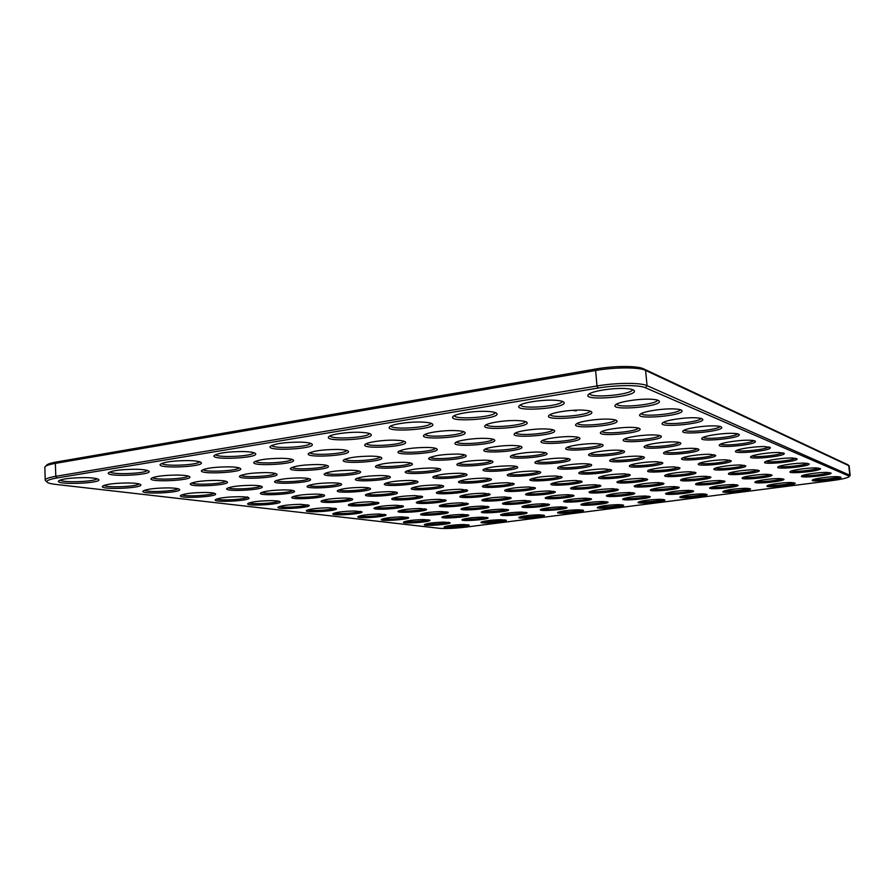 <?xml version="1.0" encoding="UTF-8"?>
<svg xmlns="http://www.w3.org/2000/svg" width="895" height="895" viewBox="0 0 895 895"><rect width="100%" height="100%" fill="white"/><g stroke="black" fill="none" stroke-linecap="round" stroke-linejoin="round"><path stroke-width="1.34" d="M45.209 479.966L44.851 466.989C45.634 465.68 49.136 464.483 55.356 463.386L595.611 370.496C614.921 367.073 639.187 367.062 645.597 370.385L849.187 465.847M47.222 482.271L45.22 480.335C44.963 478.914 48.487 477.561 55.803 476.297L596.999 385.969C616.353 382.635 640.641 382.523 647.04 385.644L850.183 475.402M645.463 387.748L848.784 475.983L848.919 476.867C846.759 478.154 840.897 479.429 831.365 480.682L465.545 527.155C454.626 528.419 445.9 528.8 439.356 528.296L55.524 484.374C51.104 483.859 48.352 483.166 47.256 482.293C45.79 480.805 49.035 479.362 56.978 477.964L597.86 388.083C616.263 384.928 639.354 384.805 645.463 387.748L647.04 385.644L645.597 370.385L643.673 368.874L847.878 464.785M45.645 466.205L46.417 465.445C47.166 464.203 50.5 463.051 56.419 461.999L596.137 368.953C614.496 365.686 637.553 365.697 643.673 368.874M645.407 495.998C634.51 496.322 626.992 497.307 622.864 498.962C619.81 501.345 651.56 498.672 650.229 496.658L645.407 495.998M618.848 504.612C608.399 504.948 601.261 505.865 597.435 507.375C594.66 509.557 624.978 507.051 623.658 505.205L618.848 504.612M602.984 501.491C592.266 501.826 584.972 502.777 581.09 504.344C578.215 506.648 609.461 504.098 608.052 502.14L602.984 501.491M660.253 499.309C649.625 499.645 642.286 500.607 638.224 502.184C635.271 504.433 666.081 501.815 664.84 499.913L660.253 499.309M629.655 492.485C618.467 492.798 610.77 493.816 606.564 495.539C603.409 498.067 636.177 495.338 634.745 493.19L629.655 492.485M702.754 493.872C691.969 494.197 684.406 495.203 680.077 496.859C676.956 499.186 708.281 496.434 707.117 494.487L702.754 493.872M688.993 490.348C677.918 490.673 670.176 491.702 665.768 493.436C662.524 495.897 694.822 493.089 693.58 491.008L688.993 490.348M674.371 486.6C662.994 486.914 655.062 487.976 650.564 489.8C647.197 492.407 680.536 489.531 679.204 487.327L674.371 486.6M791.269 482.539C783.83 482.36 768.357 484.464 767.16 485.784C763.648 488.256 796.147 485.224 795.174 483.166L791.269 482.539M779.858 478.568C772.184 478.366 756.387 480.525 755.134 481.924C751.464 484.553 785.004 481.443 783.964 479.239L779.858 478.568M816.464 467.928C808.554 467.66 791.661 470.02 790.218 471.575C786.146 474.462 821.509 471.083 820.514 468.678L816.464 467.928M837.373 476.632C829.967 476.431 813.79 478.635 812.481 480.022C808.756 482.573 841.926 479.384 841.054 477.27L837.373 476.632M827.249 472.415C819.596 472.18 803.072 474.462 801.696 475.927C797.803 478.635 832.037 475.357 831.108 473.108L827.249 472.415M586.169 498.191C575.172 498.515 567.698 499.488 563.76 501.133C560.785 503.572 593.027 500.976 591.505 498.895L586.169 498.191M746.419 488.278C735.444 488.614 727.657 489.654 723.048 491.4C719.725 493.794 751.621 490.907 750.547 488.905L746.419 488.278M733.788 484.531C722.534 484.855 714.546 485.929 709.836 487.753C706.39 490.303 739.281 487.339 738.14 485.213L733.788 484.531M720.374 480.559C712.42 480.369 697.004 482.472 695.807 483.893C692.215 486.589 726.181 483.568 724.95 481.286L720.374 480.559M767.72 474.339C759.777 474.115 743.655 476.341 742.347 477.818C738.52 480.615 773.146 477.415 772.038 475.077L767.72 474.339M444.077 522.098C434.008 522.434 427.463 523.251 424.42 524.548C422.16 526.573 451.762 524.425 450.073 522.691L444.077 522.098M658.809 482.618C647.119 482.92 638.985 484.016 634.398 485.918C630.908 488.704 665.354 485.772 663.911 483.412L658.809 482.618M500.853 519.715C490.874 520.051 484.284 520.879 481.096 522.188C478.769 524.168 507.834 521.964 506.324 520.275L500.853 519.715M482.271 517.142C472.045 517.478 465.322 518.328 462.1 519.682C459.706 521.774 489.666 519.547 488.032 517.757L482.271 517.142M539.193 514.804C529.057 515.14 522.3 516.001 518.91 517.377C516.437 519.424 545.894 517.12 544.44 515.386L539.193 514.804M521.461 512.063C511.079 512.399 504.176 513.271 500.752 514.703C498.202 516.862 528.565 514.535 526.998 512.69L521.461 512.063M513.819 445.509C502.968 445.083 485.56 447.612 484.094 449.793C479.519 454.324 524.615 451.035 521.863 447.053C521.27 446.202 518.585 445.688 513.819 445.509M462.614 514.435C452.132 514.759 445.262 515.621 442.007 517.042C439.546 519.245 470.457 516.986 468.7 515.095L462.614 514.435M502.699 509.165C492.049 509.49 484.989 510.385 481.521 511.873C478.903 514.155 510.217 511.795 508.539 509.837L502.699 509.165M578.506 509.77C568.213 510.105 561.277 511 557.686 512.432C555.057 514.547 584.927 512.153 583.54 510.363L578.506 509.77M457.535 454.067C443.226 454.201 433.683 455.555 428.906 458.117C424.733 462.424 469.002 459.392 466.049 455.577C465.378 454.716 462.547 454.212 457.535 454.067M539.472 452.076C529.09 451.706 512.063 454.145 510.653 456.193C506.246 460.388 549.407 457.132 546.934 453.463C546.42 452.691 543.925 452.221 539.472 452.076M563.168 458.139C553.211 457.815 536.553 460.187 535.188 462.1C530.948 465.993 572.352 462.782 570.115 459.392C569.656 458.687 567.34 458.262 563.168 458.139M561.691 506.85C551.141 507.174 544.037 508.091 540.401 509.591C537.694 511.817 568.482 509.389 566.982 507.487L561.691 506.85M484.933 460.175C471.117 460.354 461.854 461.652 457.144 464.08C453.105 468.085 495.483 465.064 492.832 461.54C492.239 460.757 489.61 460.31 484.933 460.175M510.273 465.836C496.904 466.038 487.909 467.291 483.266 469.584C479.362 473.321 520.017 470.322 517.623 467.067C517.097 466.351 514.647 465.937 510.273 465.836M543.869 503.751C533.04 504.075 525.779 505.015 522.087 506.57C519.301 508.931 551.063 506.458 549.463 504.444L543.869 503.751M423.592 519.559C413.266 519.883 406.576 520.722 403.511 522.076C401.206 524.202 431.726 522.042 429.913 520.208L423.592 519.559M459.157 473.265C446.046 473.477 437.342 474.674 433.057 476.834C429.466 480.402 469.439 477.606 466.899 474.473C466.317 473.757 463.733 473.354 459.157 473.265M432.296 467.995C418.748 468.186 409.798 469.416 405.469 471.687C401.765 475.525 443.428 472.705 440.62 469.327C439.96 468.555 437.185 468.107 432.296 467.995M403.309 462.301C389.269 462.458 380.062 463.744 375.676 466.138C371.872 470.255 415.392 467.436 412.271 463.778C411.532 462.928 408.545 462.435 403.309 462.301M612.907 488.737C601.406 489.039 593.53 490.102 589.246 491.903C585.968 494.588 619.821 491.803 618.277 489.52L612.907 488.737M463.465 524.504C453.631 524.839 447.209 525.633 444.2 526.886C441.996 528.811 470.725 526.696 469.148 525.052L463.465 524.504M395.478 440.206C383.608 439.747 366.312 442.253 364.981 444.591C360.562 449.648 409.194 446.627 405.491 442.085C404.618 441.056 401.284 440.429 395.478 440.206M337.773 449.435C322.647 449.525 312.858 450.901 308.406 453.564C304.412 458.363 352.227 455.589 348.334 451.27C347.361 450.241 343.837 449.626 337.773 449.435M633 427.407C622.115 426.837 602.715 429.757 600.813 432.229C595.309 437.207 642.364 433.337 640.07 428.996C639.634 428.146 637.274 427.62 633 427.407M654.704 434.97C644.299 434.455 625.381 437.275 623.558 439.579C618.311 444.166 663.34 440.374 661.282 436.391C660.89 435.619 658.698 435.149 654.704 434.97M715.631 425.93C705.249 425.326 685.246 428.358 683.176 430.808C677.459 435.608 723.563 431.502 721.75 427.362C721.437 426.591 719.39 426.109 715.631 425.93M360.148 432.319C347.663 431.793 329.964 434.377 328.61 436.883C324.068 442.387 375.273 439.4 371.078 434.433C370.071 433.281 366.424 432.576 360.148 432.319M804.963 463.14C796.774 462.838 779.5 465.277 777.979 466.921C773.716 470.009 810.299 466.53 809.225 463.946L804.963 463.14M696.176 417.82C685.29 417.148 664.75 420.303 662.58 422.932C656.55 428.168 704.768 423.95 702.743 419.419C702.374 418.569 700.192 418.032 696.176 417.82M422.306 422.093C409.753 421.478 391.059 424.275 389.482 426.96C384.402 432.766 436.57 429.477 432.632 424.252C431.726 423.089 428.28 422.373 422.306 422.093M568.303 494.689C557.003 494.991 549.351 495.998 545.357 497.721C542.28 500.305 575.586 497.665 573.952 495.45L568.303 494.689M706.088 476.319C697.854 476.106 682.113 478.277 680.871 479.776C677.135 482.651 712.23 479.552 710.91 477.113L706.088 476.319M572.263 436.637C561.378 436.133 543.03 438.852 541.363 441.179C536.34 445.923 582.365 442.365 579.826 438.203C579.311 437.342 576.794 436.827 572.263 436.637M427.821 447.433C412.975 447.534 403.13 448.932 398.286 451.639C393.99 456.305 440.329 453.262 437.04 449.111C436.268 448.171 433.202 447.612 427.821 447.433M485.951 438.382C474.585 437.901 456.763 440.508 455.264 442.846C450.521 447.746 497.732 444.446 494.655 440.094C493.973 439.154 491.075 438.584 485.951 438.382M371.895 456.137C357.34 456.26 347.853 457.591 343.434 460.108C339.529 464.55 385.096 461.742 381.617 457.781C380.767 456.842 377.522 456.293 371.895 456.137M754.776 469.83C746.564 469.573 730.085 471.866 728.709 473.444C724.715 476.42 760.526 473.142 759.318 470.636L754.776 469.83M596.025 443.685C585.621 443.238 567.698 445.867 566.087 448.037C561.277 452.422 605.322 448.91 603.051 445.083C602.592 444.312 600.254 443.842 596.025 443.685M455.566 430.607C443.629 430.059 425.393 432.755 423.838 435.261C418.927 440.586 468.488 437.286 465.02 432.531C464.236 431.479 461.082 430.842 455.566 430.607M651.627 399.259C639.634 398.42 617.897 401.855 615.503 404.92C608.801 411.174 661.875 406.755 659.302 401.273C658.821 400.233 656.259 399.562 651.627 399.259M583.473 410.156C571.469 409.429 551.029 412.584 548.948 415.448C542.907 421.377 594.66 417.372 591.752 412.147C591.17 411.096 588.407 410.436 583.473 410.156M625.985 388.575C613.332 387.625 590.957 391.216 588.429 394.55C581.358 401.419 637.274 396.921 634.342 390.846C633.772 389.683 630.986 388.922 625.985 388.575M609.35 419.173C597.927 418.524 578.025 421.556 576.033 424.219C570.272 429.645 619.564 425.696 616.991 420.941C616.476 420.001 613.936 419.408 609.35 419.173M733.531 433.381C723.585 432.844 704.096 435.764 702.139 438.035C696.69 442.477 740.881 438.472 739.236 434.668C738.968 433.974 737.055 433.538 733.531 433.381M674.919 408.97C663.508 408.221 642.397 411.51 640.115 414.34C633.75 420.046 684.283 415.728 682.012 410.76C681.587 409.82 679.227 409.216 674.919 408.97M300.541 442.13C284.811 442.164 274.698 443.596 270.212 446.426C266.139 451.617 316.483 448.898 312.086 444.188C310.968 443.047 307.119 442.365 300.541 442.13M555.034 400.255C542.381 399.427 521.371 402.716 519.212 405.815C512.88 412.315 567.374 408.265 564.063 402.493C563.38 401.329 560.371 400.58 555.034 400.255M487.216 411.409C474.596 410.693 454.805 413.725 452.948 416.611C447.276 422.753 500.54 419.106 496.893 413.624C496.098 412.45 492.876 411.711 487.216 411.409M524.951 500.462C513.831 500.775 506.402 501.748 502.666 503.37C499.79 505.876 532.592 503.359 530.858 501.222L524.951 500.462M533.767 471.072C520.834 471.307 512.085 472.515 507.51 474.697C503.74 478.176 542.806 475.211 540.636 472.191C540.166 471.542 537.884 471.173 533.767 471.072M595.063 484.754C583.238 485.045 575.149 486.13 570.809 488.021C567.408 490.874 602.424 488.055 600.746 485.605L595.063 484.754M674.685 441.929C664.716 441.47 646.268 444.188 644.523 446.336C639.522 450.588 682.684 446.873 680.815 443.215C680.48 442.51 678.444 442.085 674.685 441.929M576.011 480.503C563.839 480.783 555.549 481.902 551.119 483.882C547.606 486.925 583.876 484.05 582.052 481.432L576.011 480.503M361.916 487.395C349.285 487.641 341.129 488.715 337.449 490.639C334.406 493.917 373.204 491.444 370.418 488.547C369.713 487.853 366.883 487.462 361.916 487.395M284.89 489.878C272.069 490.113 263.958 491.176 260.534 493.067C257.682 496.412 297.599 494.096 294.41 491.109C293.56 490.359 290.394 489.945 284.89 489.878M555.627 475.961C543.086 476.207 534.572 477.382 530.075 479.451C526.439 482.696 564.04 479.776 562.06 476.968L555.627 475.961M642.218 478.377C630.192 478.657 621.846 479.798 617.17 481.79C613.534 484.754 649.177 481.756 647.622 479.239L642.218 478.377M351.008 470.244C337.236 470.423 328.342 471.631 324.314 473.88C320.846 477.807 363.694 475.189 360.428 471.687C359.611 470.848 356.467 470.367 351.008 470.244M507.32 482.718C495.002 482.976 486.757 484.094 482.584 486.052C479.205 489.173 516.191 486.421 514.088 483.714L507.32 482.718M624.486 473.835C612.102 474.104 603.532 475.279 598.777 477.382C594.996 480.537 631.915 477.482 630.214 474.775L624.486 473.835M484.094 478.154C471.397 478.4 462.928 479.552 458.699 481.611C455.208 484.945 493.637 482.159 491.321 479.25C490.807 478.601 488.39 478.232 484.094 478.154M381.471 475.536C368.169 475.748 359.522 476.912 355.528 479.049C352.138 482.707 393.162 480.078 390.209 476.845C389.482 476.073 386.573 475.637 381.471 475.536M409.731 480.447C396.854 480.682 388.441 481.812 384.481 483.848C381.169 487.26 420.527 484.642 417.853 481.633C417.215 480.917 414.508 480.525 409.731 480.447M605.501 468.98C596.305 468.723 580.34 470.949 579.076 472.649C575.149 476.028 613.444 472.918 611.587 470.009L605.501 468.98M270.827 500.641C258.621 500.898 250.936 501.882 247.77 503.594C245.185 506.604 283.01 504.4 280.034 501.726C279.218 501.043 276.152 500.674 270.827 500.641M546.409 428.973C535.009 428.403 516.202 431.222 514.468 433.717C509.233 438.863 557.428 435.261 554.587 430.719C553.994 429.768 551.264 429.186 546.409 428.973M238.965 496.691C226.379 496.938 218.492 497.956 215.326 499.734C212.708 502.934 252.144 500.752 248.866 497.9C247.96 497.15 244.659 496.747 238.965 496.691M332.369 482.83C319.314 483.054 310.934 484.161 307.242 486.175C304.132 489.677 344.575 487.204 341.498 484.094C340.715 483.334 337.672 482.908 332.369 482.83M585.117 463.755C575.552 463.465 559.252 465.769 557.932 467.57C553.848 471.195 593.631 468.029 591.606 464.897C591.203 464.236 589.033 463.867 585.117 463.755M300.541 477.908C287.038 478.098 278.423 479.25 274.72 481.365C271.543 485.112 313.798 482.662 310.397 479.317C309.502 478.478 306.224 478.008 300.541 477.908M617.942 450.185C607.974 449.793 590.454 452.322 588.91 454.358C584.301 458.419 626.534 454.973 624.486 451.449C624.083 450.744 621.902 450.319 617.942 450.185M251.819 485.303C238.562 485.515 230.228 486.611 226.793 488.592C223.907 492.172 265.602 489.878 262.09 486.667C261.127 485.851 257.704 485.392 251.819 485.303M315.644 494.118C303.226 494.376 295.316 495.405 291.904 497.217C289.096 500.35 327.391 498.023 324.493 495.248C323.744 494.555 320.79 494.174 315.644 494.118M204.754 492.451C191.731 492.686 183.643 493.727 180.477 495.584C177.837 499.007 219.04 496.848 215.426 493.783C214.397 492.966 210.84 492.53 204.754 492.451M518.171 420.594C506.19 419.956 486.914 422.876 485.112 425.561C479.664 431.177 530.254 427.541 527.054 422.552C526.372 421.511 523.407 420.851 518.171 420.594M128.063 482.953C114.09 483.132 105.543 484.24 102.399 486.287C99.748 490.191 145.057 488.144 140.605 484.587C139.284 483.613 135.1 483.065 128.063 482.953M177.557 475.044C163.315 475.2 154.488 476.375 151.065 478.545C148.134 482.662 193.98 480.458 189.628 476.722C188.397 475.737 184.37 475.178 177.557 475.044M693.144 448.361C683.59 447.959 665.567 450.577 663.9 452.59C659.123 456.517 700.572 452.892 698.894 449.525C698.592 448.876 696.679 448.484 693.144 448.361M710.25 454.313C701.065 453.955 683.456 456.495 681.878 458.374C677.314 462.033 717.186 458.497 715.642 455.376L710.25 454.313M750.032 440.25C740.489 439.781 721.493 442.589 719.636 444.714C714.456 448.809 756.879 444.927 755.391 441.425C755.145 440.787 753.355 440.396 750.032 440.25M84.902 477.606C70.392 477.762 61.587 478.903 58.466 481.04C55.848 485.235 103.551 483.266 98.573 479.418C97.074 478.355 92.521 477.751 84.902 477.606M765.303 446.616C756.141 446.191 737.603 448.898 735.835 450.89C730.913 454.694 771.703 450.912 770.338 447.679L765.303 446.616M135.66 469.26C120.87 469.383 111.774 470.591 108.373 472.873C105.453 477.292 153.716 475.178 148.838 471.128C147.429 470.043 143.043 469.416 135.66 469.26M188.442 460.578C173.35 460.668 163.942 461.943 160.216 464.393C156.961 469.058 205.839 466.776 201.095 462.514C199.786 461.406 195.569 460.757 188.442 460.578M779.478 452.523C770.662 452.143 752.561 454.75 750.883 456.618C746.195 460.153 785.474 456.484 784.233 453.485L779.478 452.523M792.668 458.016C784.177 457.681 766.5 460.198 764.901 461.943C760.426 465.243 798.318 461.675 797.154 458.9L792.668 458.016M243.362 451.539C227.956 451.606 218.212 452.959 214.129 455.577C210.482 460.511 260.053 458.016 255.467 453.541C254.247 452.411 250.208 451.751 243.362 451.539M216.142 480.38C202.415 480.559 193.846 481.689 190.411 483.77C187.502 487.596 231.167 485.347 227.263 481.89C226.178 480.984 222.475 480.481 216.142 480.38M674.506 466.955C665.656 466.687 649.255 468.991 647.902 470.669C643.841 473.947 681.475 470.714 679.92 467.906L674.506 466.955M740.948 465.008C732.434 464.729 715.597 467.1 714.154 468.756C709.981 471.945 747.045 468.577 745.748 465.892L740.948 465.008M690.828 471.799C682.292 471.553 666.238 473.791 664.94 475.379C661.047 478.445 697.362 475.279 695.93 472.661L690.828 471.799M549.284 490.952C537.66 491.243 529.829 492.295 525.768 494.085C522.602 496.826 557.048 494.152 555.269 491.791L549.284 490.952M529.001 486.969C517.042 487.249 509.009 488.323 504.892 490.203C501.614 493.123 537.291 490.415 535.355 487.887L529.001 486.969M638.213 456.193C628.637 455.846 611.52 458.296 610.032 460.198C605.624 463.979 646.19 460.589 644.333 457.345C643.975 456.696 641.939 456.305 638.213 456.193M657.019 461.764C647.823 461.462 631.064 463.834 629.644 465.624C625.415 469.137 664.459 465.825 662.759 462.816L657.019 461.764M726.147 459.851C717.309 459.527 700.091 461.977 698.581 463.755C694.218 467.156 732.636 463.711 731.226 460.813L726.147 459.851M167.88 487.887C154.41 488.088 146.098 489.173 142.943 491.12C140.291 494.767 183.441 492.653 179.436 489.352C178.273 488.469 174.424 487.976 167.88 487.887M266.173 472.594C252.177 472.761 243.317 473.947 239.591 476.162C236.381 480.179 280.616 477.773 276.835 474.149C275.828 473.242 272.27 472.717 266.173 472.594M228.93 466.832C214.408 466.966 205.279 468.197 201.554 470.524C198.31 474.853 244.749 472.493 240.52 468.566C239.368 467.559 235.508 466.989 228.93 466.832M282.294 458.307C267.482 458.419 258.04 459.717 253.967 462.2C250.365 466.754 297.453 464.203 293.381 460.086C292.318 459.068 288.626 458.475 282.294 458.307M318.049 464.516C303.785 464.662 294.623 465.915 290.562 468.286C287.026 472.504 331.888 469.909 328.252 466.116C327.324 465.199 323.923 464.662 318.049 464.516M419.665 508.494C408.612 508.807 401.43 509.725 398.118 511.258C395.534 513.719 428.537 511.414 426.501 509.277L419.665 508.494M396.138 505.25C384.783 505.541 377.433 506.492 374.088 508.08C371.447 510.698 405.625 508.382 403.399 506.1L396.138 505.25M461.641 502.811C450.409 503.113 443.025 504.075 439.479 505.686C436.715 508.248 470.155 505.832 468.197 503.616L461.641 502.811M371.078 501.782C359.387 502.061 351.858 503.035 348.491 504.702C345.783 507.476 381.225 505.149 378.809 502.721L371.078 501.782M328.342 507.767C316.841 508.058 309.525 508.986 306.381 510.553C303.875 513.227 338.881 511.011 336.375 508.673L328.342 507.767M354.386 510.989C343.21 511.291 336.061 512.197 332.94 513.708C330.479 516.225 364.231 514.021 361.938 511.817L354.386 510.989M378.853 514.021C367.979 514.334 360.998 515.218 357.888 516.672C355.472 519.044 388.072 516.851 385.958 514.782L378.853 514.021M482.797 506.089C471.855 506.402 464.639 507.331 461.138 508.875C458.441 511.291 490.784 508.897 488.972 506.827L482.797 506.089M436.01 485.012C423.536 485.269 415.336 486.365 411.409 488.301C408.187 491.5 446.023 488.883 443.584 486.086C443.014 485.437 440.485 485.079 436.01 485.012M441.783 511.548C431.021 511.873 424.006 512.768 420.717 514.233C418.2 516.56 450.118 514.278 448.227 512.276L441.783 511.548M439.121 499.332C427.575 499.623 420.012 500.607 416.432 502.296C413.591 505.004 448.227 502.565 446.09 500.204L439.121 499.332M415.112 495.617C403.22 495.897 395.467 496.915 391.853 498.672C388.945 501.547 424.856 499.097 422.529 496.58L415.112 495.617M389.437 491.646C377.175 491.914 369.232 492.955 365.585 494.79C362.609 497.866 399.897 495.394 397.358 492.697C396.731 492.049 394.091 491.702 389.437 491.646M344.295 498.079C332.258 498.347 324.538 499.354 321.16 501.088C318.396 504.03 355.203 501.703 352.563 499.108C351.892 498.459 349.128 498.123 344.295 498.079M300.541 504.321C288.705 504.601 281.209 505.552 278.054 507.196C275.503 510.027 311.863 507.812 309.133 505.317L300.541 504.321M401.877 516.874C391.294 517.187 384.458 518.048 381.371 519.447C379.01 521.695 410.536 519.525 408.579 517.578L401.877 516.874M504.825 496.971C493.402 497.273 485.795 498.269 482.013 499.969C479.049 502.621 512.969 500.081 511.101 497.788L504.825 496.971M483.389 493.246C471.643 493.525 463.845 494.555 460.008 496.333C456.965 499.153 492.093 496.58 490.057 494.141L483.389 493.246M460.5 489.263C448.406 489.543 440.407 490.605 436.536 492.451C433.393 495.45 469.819 492.854 467.593 490.247L460.5 489.263M624.229 498.358C627.115 499.432 645.966 497.732 648.629 496.154M598.833 506.783C601.776 507.722 619.306 506.178 622.047 504.735M582.466 503.74C585.352 504.791 603.778 503.18 606.452 501.659M639.601 501.592C642.543 502.565 660.488 500.92 663.217 499.432M607.918 494.924C610.737 496.121 630.561 494.353 633.145 492.664M681.453 496.266C684.395 497.262 702.754 495.528 705.484 493.995M667.111 492.832C669.997 493.939 689.307 492.127 691.958 490.494M651.896 489.173C654.715 490.415 675.031 488.525 677.593 486.779M768.514 485.191C771.49 486.231 790.755 484.273 793.496 482.651M756.465 481.32C759.363 482.494 779.646 480.436 782.297 478.702M791.516 470.96C794.357 472.303 816.285 469.987 818.835 468.074M813.835 479.429C816.833 480.492 836.59 478.411 839.342 476.733M803.016 475.323C805.947 476.52 826.745 474.328 829.408 472.538M565.125 500.518C567.956 501.67 587.321 500.014 589.928 498.381M724.402 490.807C727.355 491.825 746.161 489.979 748.891 488.401M711.178 487.16C714.065 488.29 733.844 486.365 736.495 484.676M697.127 483.278C699.946 484.553 720.766 482.528 723.317 480.727M743.644 477.203C746.475 478.512 767.832 476.353 770.371 474.495M425.875 523.944C428.839 524.85 445.699 523.586 448.484 522.255M635.718 485.291C638.448 486.667 659.85 484.698 662.311 482.83M482.55 521.595C485.515 522.445 501.927 521.147 504.724 519.85M463.543 519.078C466.474 520.029 483.703 518.686 486.455 517.31M520.342 516.784C523.295 517.657 540.065 516.292 542.84 514.938M502.162 514.099C505.082 515.072 522.691 513.663 525.41 512.231M485.403 448.988C487.07 451.975 519.044 449.424 520.219 446.202M443.428 516.415C446.325 517.467 464.438 516.091 467.134 514.625M482.92 511.258C485.795 512.343 504.299 510.877 506.962 509.356M559.095 511.839C562.038 512.757 579.188 511.302 581.94 509.904M430.249 457.289C432.028 460.142 463.118 457.848 464.438 454.772M511.94 455.421C513.842 458.095 543.869 455.611 545.312 452.669M536.474 461.361C538.566 463.744 566.826 461.35 568.504 458.643M541.788 508.986C544.697 509.993 562.709 508.494 565.405 507.006M458.464 463.297C460.444 465.847 489.677 463.599 491.232 460.78M484.587 468.835C486.746 471.128 514.267 468.935 516.035 466.34M523.474 505.955C526.316 507.073 545.256 505.518 547.885 503.941M404.954 521.449C407.885 522.456 425.595 521.158 428.336 519.749M434.399 476.084C436.637 478.266 463.453 476.274 465.322 473.779M406.822 470.904C408.903 473.332 437.364 471.296 439.042 468.6M377.063 465.299C378.954 468.007 409.228 465.948 410.693 463.017M590.577 491.265C593.329 492.608 614.205 490.762 616.689 488.961M445.676 526.294C448.663 527.121 464.729 525.891 467.548 524.627M366.402 443.651C367.666 447.231 403.119 444.893 403.846 441.19M309.849 452.624C311.292 455.991 345.772 453.933 346.712 450.431M602.044 431.446C603.521 434.724 637.441 431.558 638.336 428.045M624.788 438.83C626.534 441.738 658.351 438.707 659.57 435.507M684.362 430.081C686.062 433.102 718.864 429.757 719.994 426.423M330.076 435.876C331.027 439.892 369.053 437.565 369.411 433.493M779.254 466.295C781.995 467.794 805.12 465.366 807.547 463.319M663.766 422.183C665.175 425.595 700.17 422.071 700.953 418.412M390.891 425.964C391.641 430.215 430.797 427.541 430.898 423.234M546.7 497.083C549.463 498.37 569.858 496.647 572.375 494.913M682.169 479.138C684.899 480.559 706.837 478.445 709.276 476.52M542.627 440.374C544.194 443.517 577.107 440.664 578.136 437.297M399.662 450.767C401.206 453.955 434.366 451.628 435.406 448.261M456.595 441.985C458.005 445.341 492.116 442.723 492.977 439.199M344.844 459.224C346.522 462.256 378.798 460.175 380.017 456.976M729.996 472.817C732.725 474.272 755.246 472.012 757.673 470.02M567.352 447.265C569.164 450.062 600.053 447.321 601.384 444.244M425.214 434.343C426.322 438.114 462.816 435.462 463.319 431.569M616.722 404.081C617.349 408.411 656.617 404.719 657.389 400.233L657.422 400.099M550.224 414.575C551.007 418.748 589.514 415.381 589.928 411.096L589.928 411.096M589.682 393.643C589.827 398.543 631.579 394.796 632.351 389.806L632.396 389.571M577.286 423.391C578.45 427.105 614.686 423.794 615.223 419.923M703.325 437.342C705.26 440.016 736.082 436.838 737.514 433.795M641.312 413.546C642.353 417.394 679.394 413.77 680.155 409.731L680.178 409.664M271.722 445.408C272.874 449.178 309.827 447.153 310.442 443.305M520.521 404.876C520.856 409.574 561.814 406.196 562.183 401.441L562.205 401.307M454.324 415.638C454.873 420.135 495.114 417.081 495.103 412.55L495.103 412.55M504.03 502.733C506.827 503.986 526.741 502.375 529.292 500.697M508.819 473.981C511.134 476.039 537.101 473.914 539.047 471.508M572.129 487.372C574.78 488.86 596.797 486.947 599.169 485.023M645.742 445.62C647.723 448.205 677.638 445.318 679.137 442.387M552.439 483.21C555.001 484.866 578.215 482.886 580.475 480.816M338.858 489.878C341.264 491.87 366.793 490.191 368.874 487.92M262 492.272C264.383 494.364 290.808 492.821 292.878 490.482M531.384 478.758C533.834 480.604 558.368 478.545 560.483 476.319M618.479 481.141C621.119 482.685 643.673 480.626 646.011 478.624M325.735 473.041C327.738 475.614 357.239 473.757 358.861 470.96M483.915 485.358C486.41 487.126 510.34 485.224 512.522 483.087M600.064 476.711C602.592 478.422 626.41 476.285 628.614 474.137M460.041 480.883C462.413 482.852 487.719 480.906 489.755 478.601M356.915 478.254C359.096 480.57 386.841 478.724 388.654 476.151M385.857 483.087C388.173 485.179 414.329 483.356 416.298 480.973M580.352 471.956C582.757 473.869 607.94 471.643 609.987 469.338M249.246 502.833C251.831 504.635 276.186 503.225 278.49 501.144M515.755 432.867C517.042 436.402 552.181 433.46 552.875 429.757M216.825 498.94C219.633 501.122 248.519 499.197 247.579 496.904M308.674 485.381C310.945 487.585 338.019 485.895 339.955 483.434M559.218 466.854C561.467 468.991 588.127 466.675 590.006 464.181M276.163 480.525C278.311 482.964 307.075 481.286 308.842 478.624M590.163 453.62C592.188 456.114 621.253 453.474 622.831 450.655M228.281 487.753C230.552 490.068 258.621 488.547 260.546 486.019M293.347 496.456C295.842 498.347 320.768 496.814 322.961 494.644M181.998 494.756C184.392 496.938 211.802 495.55 213.883 493.156M486.444 424.655C487.383 428.638 525.007 425.617 525.298 421.534M103.999 485.347C106.147 487.999 137.271 486.712 139.049 483.915M152.631 477.606C154.6 480.425 186.496 478.982 188.073 476.017M665.13 451.897C667.312 454.201 695.482 451.438 697.216 448.742M683.109 457.703C685.458 459.75 712.04 457.132 713.986 454.638M720.833 444.032C722.981 446.415 751.99 443.405 753.679 440.608M60.133 480.033C62.124 482.976 95.407 481.756 97.018 478.724M737.055 450.219C739.382 452.344 766.735 449.491 768.648 446.918M109.995 471.866C111.785 474.988 145.919 473.623 147.283 470.401M161.805 463.375C163.382 466.709 198.399 465.165 199.529 461.742M752.113 455.969C754.608 457.86 780.429 455.152 782.543 452.769M766.154 461.317C768.771 462.995 793.194 460.433 795.476 458.229M215.673 454.57C217.037 458.106 252.994 456.349 253.867 452.713M191.944 482.886C194.07 485.437 223.951 483.938 225.719 481.208M649.166 470.009C651.683 471.788 676.128 469.472 678.287 467.246M715.418 468.119C718.047 469.763 741.81 467.38 744.103 465.243M666.216 474.73C668.845 476.319 691.992 474.104 694.307 472.034M527.11 493.425C529.795 494.857 551.275 493.078 553.692 491.221M506.223 489.531C508.819 491.12 531.485 489.285 533.789 487.294M611.285 459.493C613.5 461.719 640.887 459.191 642.699 456.595M630.908 464.941C633.28 466.933 659.134 464.505 661.125 462.111M699.834 463.095C702.329 464.93 727.445 462.424 729.57 460.131M144.498 490.236C146.78 492.642 175.946 491.288 177.892 488.704M241.079 475.279C243.06 477.975 273.691 476.319 275.28 473.433M203.087 469.573C204.877 472.582 237.589 470.96 238.954 467.828M255.455 461.261C257.066 464.438 290.64 462.614 291.792 459.303M292.016 467.391C293.84 470.255 325.277 468.398 326.675 465.366M399.528 510.597C402.336 511.873 422.373 510.43 424.946 508.763M375.508 507.409C378.238 508.807 399.36 507.331 401.855 505.563M440.866 505.037C443.629 506.357 464.125 504.814 466.642 503.091M349.911 503.997C352.574 505.552 374.86 504.053 377.265 502.162M307.835 509.859C310.565 511.347 332.347 509.949 334.842 508.136M334.383 513.036C337.18 514.379 357.821 513.003 360.394 511.302M359.331 516.012C362.173 517.232 381.773 515.878 384.402 514.289M462.525 508.237C465.344 509.434 484.81 507.935 487.406 506.313M412.785 487.574C415.224 489.453 439.915 487.663 442.04 485.459M422.138 513.596C424.991 514.748 444.021 513.338 446.661 511.783M417.82 501.614C420.505 503.079 442.108 501.502 444.546 499.656M393.241 497.967C395.847 499.589 418.659 497.967 420.986 495.998M366.984 494.062C369.49 495.864 393.599 494.208 395.814 492.093M322.58 500.361C325.165 502.073 348.714 500.551 351.03 498.526M279.508 506.469C282.182 508.103 305.195 506.693 307.6 504.758M382.814 518.82C385.7 519.917 404.327 518.597 407.012 517.097M483.378 499.309C486.097 500.697 507.073 499.03 509.535 497.24M461.372 495.662C464.013 497.195 486.13 495.483 488.502 493.57M437.89 491.758C440.441 493.458 463.8 491.702 466.049 489.643M572.677 410.313L576.179 410.917M848.784 475.983L849.78 474.73L848.717 465.434L847.475 464.471M597.86 388.083L596.999 385.969L595.611 370.496L596.137 368.953M56.978 477.964L55.803 476.297L55.356 463.386L56.419 461.999M849.131 466.127L850.138 474.954M849.221 476.509L849.926 475.67M639.287 428.358L640.07 428.996M660.566 435.82L661.282 436.391M720.922 426.702L721.75 427.362M701.825 418.692L702.743 419.419M431.949 423.682L432.632 424.252M579.166 437.655L579.826 438.203M494.051 439.602L494.655 440.094M602.436 444.591L603.051 445.083M464.382 431.994L465.02 432.531M658.161 400.356L659.302 401.273M590.789 411.364L591.752 412.147M633.056 389.817L634.342 390.846M616.118 420.236L616.991 420.941M738.498 434.086L739.236 434.668M680.983 409.944L682.012 410.76M563 401.631L564.063 402.493M496.031 412.897L496.893 413.624M680.178 442.701L680.815 443.215M553.86 430.115L554.587 430.719M623.927 451.002L624.486 451.449M526.26 421.903L527.054 422.552M698.301 449.055L698.894 449.525M754.709 440.888L755.391 441.425M769.734 447.198L770.338 447.679M783.673 453.049L784.233 453.485"/></g></svg>
